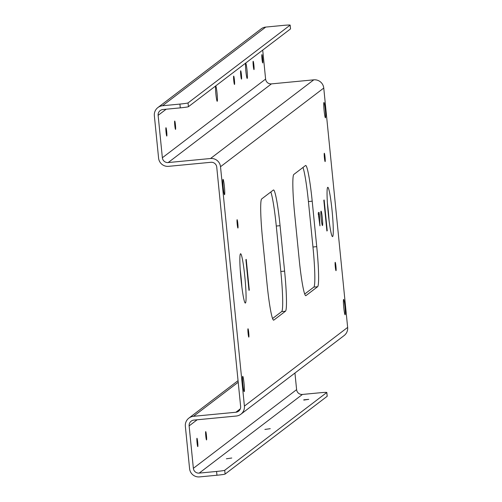 <?xml version="1.0" encoding="UTF-8"?>
<svg xmlns="http://www.w3.org/2000/svg" width="502" height="502" viewBox="0 0 502 502"><rect width="100%" height="100%" fill="white"/><g stroke="black" fill="none" stroke-linecap="round" stroke-linejoin="round"><path stroke-width="0.75" d="M270.258 428.683L264.887 429.448L270.258 428.683M303.766 399.824L308.755 399.347L303.792 400.081M231.761 458.012L226.389 458.784L231.761 458.012M240.878 414.225A9.149 9.105 -127.3 0 0 244.411 406.087L220.516 166.727A9.149 9.105 52.7 0 0 210.539 158.506L313.775 79.837A9.149 9.105 52.7 0 1 323.759 88.057L347.648 327.417A9.149 9.105 -127.3 0 1 344.121 335.562L240.878 414.225A9.149 9.105 -127.3 0 1 236.241 416.039L193.897 420.092A5.334 5.309 -127.3 0 0 189.128 425.897L193.364 468.316A5.334 5.309 52.7 0 0 199.187 473.11L216.582 471.447A7.624 0.383 -5.7 0 0 224.727 470.28L326.796 392.501A7.624 0.383 -5.7 0 0 326.821 392.47A7.624 0.383 -5.7 0 0 319.818 392.784L302.43 394.446A5.334 5.309 52.7 0 1 296.607 389.646L294.944 373.03M262.715 50.1L265.608 79.09L162.366 157.76L158.13 115.341A5.334 5.309 -127.3 0 1 162.899 109.53L180.287 107.867L179.911 104.083L162.516 105.746A9.149 9.105 -127.3 0 0 154.352 115.698L158.588 158.117A9.149 9.105 -127.3 0 0 168.565 166.338L210.915 162.29A5.334 5.309 52.7 0 1 216.738 167.091L240.627 406.444A5.334 5.309 52.7 0 1 235.865 412.255L193.515 416.302L238.212 382.248M327.172 396.229A7.624 0.383 -5.7 0 1 327.197 396.254A7.624 0.383 -5.7 0 1 327.178 396.291L225.103 474.07A7.624 0.383 -5.7 0 1 216.958 475.237L199.564 476.9A9.149 9.105 -127.3 0 1 189.58 468.68L185.351 426.261A9.149 9.105 52.7 0 1 193.515 416.302M210.539 158.506L168.189 162.554A5.334 5.309 -127.3 0 1 162.366 157.76M237.101 219.7A4.192 0.345 -95.5 0 1 237.12 219.694A4.192 0.345 -95.5 0 1 237.848 223.729A4.192 0.345 -95.5 0 1 237.935 228.033A4.192 0.345 -95.5 0 1 237.917 228.04A4.192 0.345 -95.5 0 1 237.189 224.005A4.192 0.345 -95.5 0 1 237.101 219.7M197.694 442.199A4.192 0.345 -95.5 0 1 197.769 446.617A4.192 0.345 -95.5 0 1 197.054 442.682A4.192 0.345 -95.5 0 1 196.972 438.265A4.192 0.345 -95.5 0 1 197.694 442.199M206.441 435.529A4.192 0.345 -95.5 0 1 206.523 439.947A4.192 0.345 -95.5 0 1 205.801 436.018A4.192 0.345 -95.5 0 1 205.72 431.601A4.192 0.345 -95.5 0 1 206.441 435.529M179.911 104.083A7.624 0.383 -5.7 0 0 188.055 102.916L290.131 25.131L290.507 28.921L188.432 106.7L188.055 102.916M157.879 107.56L261.122 28.89A9.149 9.105 -127.3 0 1 265.759 27.077L283.153 25.414A7.624 0.383 174.3 0 1 290.15 25.1A7.624 0.383 174.3 0 1 290.131 25.131M322.315 217.937A7.241 0.59 84.5 0 0 321.073 211.154A7.241 0.59 84.5 0 0 321.211 218.784A7.241 0.59 84.5 0 0 322.453 225.567A7.241 0.59 84.5 0 0 322.315 217.937M180.287 107.867A7.624 0.383 -5.7 0 0 188.432 106.7M299.242 259.973L294.705 214.523A38.108 3.119 84.5 0 1 293.839 174.432L305.505 165.541A38.108 3.119 84.5 0 1 305.662 165.478A38.108 3.119 84.5 0 1 312.206 201.189L316.737 246.639A38.108 3.119 -95.5 0 1 317.603 286.736L305.938 295.622A38.108 3.119 84.5 0 1 305.787 295.691A38.108 3.119 84.5 0 1 299.242 259.973M302.97 167.473A38.108 3.119 84.5 0 1 308.423 201.553L312.959 247.003A38.108 3.119 -95.5 0 1 313.825 287.094L304.695 294.053M284.603 271.13L280.066 225.68A38.108 3.119 84.5 0 0 273.521 189.963A38.108 3.119 84.5 0 0 273.37 190.032L261.705 198.917A38.108 3.119 84.5 0 0 262.565 239.015L267.102 284.465A38.108 3.119 84.5 0 0 273.646 320.176A38.108 3.119 84.5 0 0 273.797 320.113L285.462 311.221A38.108 3.119 -95.5 0 0 284.603 271.13L280.819 271.488L276.282 226.044A38.108 3.119 84.5 0 0 270.829 191.965M272.555 318.538L281.685 311.585A38.108 3.119 -95.5 0 0 280.819 271.488M241.895 287.213A24.774 2.027 84.5 0 0 241.079 277.324A24.774 2.027 84.5 0 0 240.245 269.963M327.448 203.517A24.774 2.027 -95.5 0 1 328.277 210.878A24.774 2.027 -95.5 0 1 329.099 220.767M248.082 333.184A4.192 0.345 -95.5 0 1 248.007 328.772A4.192 0.345 -95.5 0 1 248.728 332.7A4.192 0.345 -95.5 0 1 248.804 337.118A4.192 0.345 -95.5 0 1 248.082 333.184M318.218 212.911L319.937 225.887L319.335 214.417L319.015 212.302L318.218 212.911M249.299 290.125L248.973 290.376L245.898 259.622L246.225 259.371L249.299 290.125L248.948 290.156M166.695 131.637A4.192 0.345 -95.5 0 1 166.771 136.055A4.192 0.345 -95.5 0 1 166.055 132.126A4.192 0.345 -95.5 0 1 165.974 127.709A4.192 0.345 -95.5 0 1 166.695 131.637M326.896 230.995L327.222 230.744L324.154 199.991L323.828 200.242L326.896 230.995M326.877 230.776L327.222 230.744M253.253 65.68A4.192 0.345 -95.5 0 1 253.177 61.263A4.192 0.345 -95.5 0 1 253.893 65.191A4.192 0.345 -95.5 0 1 253.974 69.609A4.192 0.345 -95.5 0 1 253.253 65.68M175.443 124.973A4.192 0.345 -95.5 0 1 175.524 129.39A4.192 0.345 -95.5 0 1 174.803 125.456A4.192 0.345 -95.5 0 1 174.721 121.038A4.192 0.345 -95.5 0 1 175.443 124.973M265.608 79.09A5.334 5.309 -127.3 0 0 271.431 83.884L168.189 162.554M313.775 79.837L271.431 83.884M344.956 306.647A7.699 0.627 84.5 0 0 343.632 299.43A7.699 0.627 84.5 0 0 343.776 307.544A7.699 0.627 84.5 0 0 345.1 314.76A7.699 0.627 84.5 0 0 344.956 306.647M215.891 94.15A7.624 0.621 84.5 0 0 217.203 101.291A7.624 0.621 84.5 0 0 217.059 93.259A7.624 0.621 84.5 0 0 215.753 86.118A7.624 0.621 84.5 0 0 215.891 94.15M244.047 383.541A7.699 0.627 -95.5 0 1 244.192 391.648A7.699 0.627 -95.5 0 1 242.868 384.438A7.699 0.627 -95.5 0 1 242.723 376.324A7.699 0.627 -95.5 0 1 244.047 383.541M233.769 80.527A4.192 0.345 -95.5 0 1 233.694 76.109A4.192 0.345 -95.5 0 1 234.415 80.038A4.192 0.345 -95.5 0 1 234.49 84.455A4.192 0.345 -95.5 0 1 233.769 80.527M325.296 109.706A7.699 0.627 -95.5 0 1 325.44 117.819A7.699 0.627 -95.5 0 1 324.116 110.603A7.699 0.627 -95.5 0 1 323.978 102.49A7.699 0.627 -95.5 0 1 325.296 109.706M224.388 186.6A7.699 0.627 -95.5 0 1 224.532 194.707A7.699 0.627 -95.5 0 1 223.214 187.497A7.699 0.627 -95.5 0 1 223.07 179.383A7.699 0.627 -95.5 0 1 224.388 186.6M245.873 71.303A7.624 0.621 84.5 0 0 247.185 78.444A7.624 0.621 84.5 0 0 247.04 70.412A7.624 0.621 84.5 0 0 245.735 63.271A7.624 0.621 84.5 0 0 245.873 71.303M240.772 75.193A4.192 0.345 -95.5 0 1 240.69 70.776A4.192 0.345 -95.5 0 1 241.412 74.704A4.192 0.345 -95.5 0 1 241.493 79.121A4.192 0.345 -95.5 0 1 240.772 75.193M324.399 157.666A4.192 0.345 -95.5 0 1 324.317 153.248A4.192 0.345 -95.5 0 1 325.039 157.176A4.192 0.345 -95.5 0 1 325.12 161.594A4.192 0.345 -95.5 0 1 324.399 157.666M328.264 213.406A24.774 2.027 -95.5 0 1 327.806 187.302A24.774 2.027 -95.5 0 1 332.06 210.514A24.774 2.027 -95.5 0 1 332.519 236.618A24.774 2.027 -95.5 0 1 328.264 213.406M262 59.016A4.192 0.345 -95.5 0 1 261.925 54.599A4.192 0.345 -95.5 0 1 262.646 58.527A4.192 0.345 -95.5 0 1 262.722 62.945A4.192 0.345 -95.5 0 1 262 59.016M335.286 266.744A4.192 0.345 -95.5 0 1 335.204 262.326A4.192 0.345 -95.5 0 1 335.926 266.255A4.192 0.345 -95.5 0 1 336.007 270.672A4.192 0.345 -95.5 0 1 335.286 266.744M244.857 276.96A24.774 2.027 84.5 0 0 240.602 253.748A24.774 2.027 84.5 0 0 241.067 279.852A24.774 2.027 84.5 0 0 245.321 303.064A24.774 2.027 84.5 0 0 244.857 276.96M199.187 473.11L302.43 394.446M216.958 475.237L216.582 471.447M193.364 468.316L296.607 389.646M197.16 419.779L189.128 425.897M265.759 27.077L162.516 105.746M305.624 295.653L305.938 295.622M317.603 286.736L313.825 287.094M235.865 412.255L240.307 408.866M316.737 246.639L312.959 247.003M308.423 201.553L312.206 201.189M318.255 214.523L319.335 214.417M225.103 474.07L224.727 470.28M327.178 396.291L326.796 392.501M285.462 311.221L281.685 311.585M220.516 166.727L323.759 88.057M273.483 320.144L273.797 320.113M276.282 226.044L280.066 225.68M347.648 327.417L244.411 406.087M166.162 109.216L158.13 115.341M188.877 418.116L238.055 380.648M327.197 396.254L326.821 392.47M290.15 25.1L290.532 28.89"/></g></svg>
